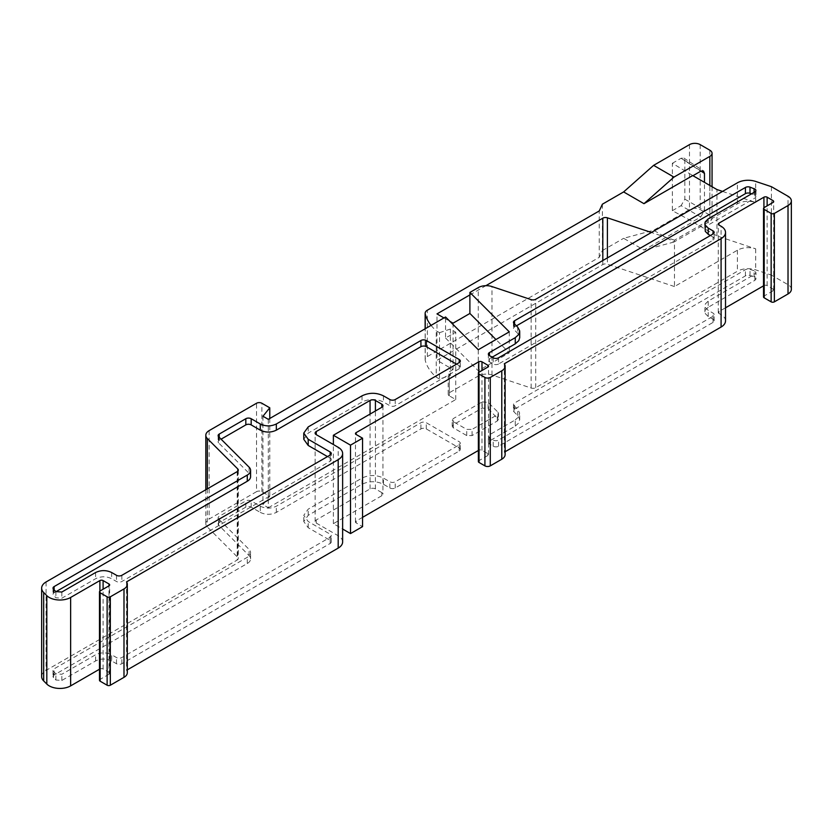 <?xml version="1.0" encoding="UTF-8"?>
<svg xmlns="http://www.w3.org/2000/svg" width="833" height="833" viewBox="0 0 833 833"><rect width="100%" height="100%" fill="white"/><g stroke="black" fill="none" stroke-linecap="round" stroke-linejoin="round"><path stroke-width="0.62" stroke-dasharray="4.17 3.12" d="M722.534 191.413L755.687 202.461A15.15 8.747 0 0 0 737.403 203.846L674.48 240.175L674.48 286.552L737.403 250.223A15.15 8.747 180 0 1 755.687 248.838L716.942 235.916L692.702 221.932L643.982 250.056L623.636 238.311L653.613 230.272L689.485 209.562A7.57 4.373 180 0 1 700.199 209.562L709.841 215.122A7.57 4.373 180 0 1 712.059 218.215A7.57 4.373 180 0 1 709.841 221.307L673.959 242.028L653.613 230.272M674.48 286.552L607.392 264.196A3.79 2.187 180 0 0 602.821 264.54L436.992 360.283L436.992 313.906M453.058 323.183L453.058 369.56L436.992 360.283M453.058 369.56L449.31 371.726A3.79 2.187 0 0 0 448.206 373.267A3.79 2.187 0 0 0 449.31 374.819L450.382 375.433L439.522 379.057L439.522 332.679L436.253 330.795L436.253 377.172L439.522 379.057M602.394 204.189L602.394 250.566L599.25 257.324L427.36 356.576A7.57 4.373 0 0 0 425.142 359.669A7.57 4.373 0 0 0 425.215 360.283A71.95 41.535 0 0 0 436.253 377.172M602.394 250.566L623.636 238.311M672.356 210.687L681.102 205.636L700.74 216.976L692.702 221.62L672.356 210.687L672.356 163.289L692.973 175.701M672.356 163.289L681.102 158.239L683.841 158.031L684.841 160.405L684.841 199.149L681.102 205.636M381.837 495.697L381.837 492.615A3.79 2.187 180 0 1 382.951 494.156A3.79 2.187 180 0 1 381.837 495.697L333.377 523.686L342.634 529.028M505.121 454.579A11.36 6.56 0 0 0 504.329 452.184L504.329 363.761M504.329 452.184L505.121 451.736M737.403 250.223L737.403 271.246L535.713 387.699A3.79 2.187 0 0 1 531.142 388.043L491.98 374.985A11.36 6.56 0 0 0 478.267 376.037L449.31 392.749A3.79 2.187 0 0 0 448.206 394.29A3.79 2.187 0 0 0 449.31 395.842L449.31 374.819M99.491 669.222L99.887 668.993A2.27 1.312 0 0 1 103.105 668.993L108.998 672.398L108.998 585.828L108.998 674.251A2.27 1.312 0 0 0 109.654 673.324A2.27 1.312 0 0 0 108.998 672.398M763.528 296.902A2.27 1.312 180 0 1 764.194 295.975L773.024 290.873A2.27 1.312 0 0 0 773.69 289.946A2.27 1.312 0 0 0 773.024 289.02L773.024 290.873M478.371 461.534A2.27 1.312 180 0 1 479.037 460.607L487.867 455.505A2.27 1.312 0 0 0 488.534 454.579A2.27 1.312 0 0 0 487.867 453.652L481.974 450.257A2.27 1.312 0 0 0 478.767 450.257L478.371 450.486M342.634 541.929A15.15 8.747 0 0 0 338.188 535.744L316.238 523.062A3.79 2.187 180 0 1 315.124 521.52A3.79 2.187 180 0 1 316.238 519.969L316.238 523.062M674.48 240.175L651.385 232.48M472.061 435.576L472.061 429.391L497.332 414.803L498.436 413.262L498.436 419.447L497.332 420.977L472.061 435.576L466.73 435.576L453.319 427.829L452.215 426.288L453.319 424.757L482.182 408.087L488.117 408.534L498.436 419.447M771.42 186.686L771.42 275.109L755.687 269.861A15.15 8.747 180 0 0 737.403 271.246M716.942 235.916L716.942 189.549M362.563 517.345L356.128 521.052A2.27 1.312 0 0 0 355.462 521.979A2.27 1.312 0 0 0 356.128 522.905L362.563 526.623M381.837 492.615L375.412 488.898A3.79 2.187 0 0 0 370.06 488.898L316.238 519.969M126.533 581.882L126.533 670.305L127.314 669.857M126.533 670.305A11.36 6.56 180 0 1 127.314 672.71M99.491 680.28A2.27 1.312 180 0 1 100.158 679.353L108.998 674.251M41.65 676.563A15.15 8.747 180 0 1 46.086 670.378L237.186 560.047A3.79 2.187 180 0 0 238.29 558.506A3.79 2.187 180 0 0 237.79 557.412L207.334 526.956A11.36 6.56 180 0 1 205.813 523.676A11.36 6.56 180 0 1 209.135 519.042L256.522 491.678L256.522 403.255M268.309 419.332L268.309 507.755L262.957 504.673L269.767 496.239L261.885 491.678A3.79 2.187 0 0 0 256.522 491.678M268.309 507.755L455.734 399.548L449.31 395.842M791.35 289.332A11.36 6.56 0 0 0 788.018 284.688L771.42 275.109M763.528 285.844L763.923 285.615A2.27 1.312 0 0 1 767.141 285.615L773.024 289.02M725.522 307.794L718.941 311.584A2.27 1.312 0 0 0 718.275 312.521A2.27 1.312 0 0 0 718.941 313.447L718.941 311.584M725.522 320.861A15.15 8.747 0 0 0 721.086 314.676L718.941 313.447M260.281 512.399C265.633 514.94 270.985 514.94 276.337 512.399L420.925 428.922A3.79 2.187 180 0 1 426.288 428.922L459.222 447.935A3.79 2.187 180 0 1 460.326 449.476A3.79 2.187 180 0 1 459.222 451.028L395.227 487.971A3.79 2.187 180 0 1 389.875 487.971L383.44 484.265C376.308 480.891 369.165 480.891 362.022 484.265L308.2 515.335L303.764 521.52L308.2 527.706L330.16 540.378A3.79 2.187 180 0 1 331.274 541.929A3.79 2.187 180 0 1 330.16 543.47L121.847 663.734A3.79 2.187 180 0 1 116.495 663.734L111.674 660.954L111.674 654.769L116.495 657.56A3.79 2.187 180 0 0 121.847 657.56L330.16 537.285A3.79 2.187 180 0 0 331.274 535.744A3.79 2.187 180 0 0 330.16 534.192L308.2 521.52L303.764 515.335L308.2 509.15L362.022 478.08C369.165 474.706 376.308 474.706 383.44 478.08L389.875 481.786A3.79 2.187 180 0 0 395.227 481.786L459.222 444.843A3.79 2.187 180 0 0 460.326 443.302A3.79 2.187 180 0 0 459.222 441.75L426.288 422.737A3.79 2.187 180 0 0 420.925 422.737L276.337 506.214C270.985 508.755 265.633 508.755 260.281 506.214L251.17 500.956A3.79 2.187 180 0 0 245.818 500.956L219.225 516.314A3.79 2.187 180 0 0 218.121 517.855L218.121 524.04A3.79 2.187 180 0 1 219.225 522.489L245.818 507.141A3.79 2.187 180 0 1 251.17 507.141L260.281 512.399L260.281 506.214M111.674 660.954C106.312 658.414 100.96 658.414 95.608 660.954L61.829 680.457L55.873 680.009L53.52 677.656A3.79 2.187 180 0 1 53.01 676.563A3.79 2.187 180 0 1 54.114 675.011L247.276 563.504A11.36 6.56 180 0 0 250.598 558.86A11.36 6.56 180 0 0 249.077 555.58L218.621 525.134A3.79 2.187 180 0 1 218.121 524.04M708.227 307.262L705.291 310.199L705.291 313.593L708.227 316.53L713.048 319.32A3.79 2.187 180 0 1 714.162 320.861A3.79 2.187 180 0 1 713.048 322.413L498.582 446.238A3.79 2.187 180 0 1 493.219 446.238L489.471 444.072A3.79 2.187 180 0 1 488.367 442.521A3.79 2.187 180 0 1 489.471 440.98L515.273 426.09L515.273 419.905L489.471 434.795A3.79 2.187 180 0 0 488.367 436.336A3.79 2.187 180 0 0 489.471 437.887L493.219 440.053A3.79 2.187 180 0 0 498.582 440.053L713.048 316.228A3.79 2.187 180 0 0 714.162 314.676A3.79 2.187 180 0 0 713.048 313.135L708.227 310.355L705.291 307.408L705.291 304.014L708.227 301.077L754.865 274.151L755.968 272.61L755.916 279.17L754.865 280.336L708.227 307.262L708.227 301.077M515.273 426.09L518.792 422.893L519.646 419.145L517.678 415.532L513.961 411.814A3.79 2.187 180 0 1 513.451 410.721A3.79 2.187 180 0 1 514.565 409.18L745.431 275.89A3.79 2.187 180 0 1 750.002 275.536L754.084 276.9L755.968 278.795M333.377 523.686L333.377 444.53M455.734 399.548L455.734 332.148L445.561 338.021L445.561 316.998M431.057 325.37A71.95 41.535 0 0 0 436.253 330.795M439.522 332.679L450.382 329.056L455.734 332.148M445.561 338.021L478.298 370.758L509.286 352.859L495.958 339.531M443.958 317.925L449.955 321.392M469.895 294.913L485.868 285.688M478.298 349.735L478.298 370.758M482.182 408.087L482.182 401.902L453.319 418.572L452.215 420.113L452.215 426.288M509.286 331.836L509.286 352.859M497.936 418.353L497.936 412.168L488.117 402.349L482.182 401.902M497.936 412.168L498.436 413.262M599.25 257.324L599.25 210.947M498.582 357.805L498.582 363.99L713.048 240.164A3.79 2.187 180 0 0 714.162 238.623L714.162 232.438M450.382 329.056L450.382 375.433M710.372 235.531L713.048 237.072A3.79 2.187 180 0 1 714.162 238.623M673.959 242.028L643.982 250.056M700.74 216.976L704.479 210.489L704.479 182.354M453.319 427.829L453.319 421.644L466.73 429.391L472.061 429.391M453.319 421.644L452.215 420.113M516.429 325.859L514.565 326.942A3.79 2.187 180 0 0 513.451 328.483A3.79 2.187 180 0 0 513.961 329.576L517.678 333.294L519.709 337.667M492.157 357.19L489.471 358.742A3.79 2.187 180 0 0 488.367 360.283L488.367 354.098M498.582 363.99A3.79 2.187 180 0 1 493.219 363.99L489.471 361.824A3.79 2.187 180 0 1 488.367 360.283M704.905 229.658L705.291 227.961L708.227 225.014L754.865 198.098L755.916 196.932L755.614 195.63L751.564 193.818M269.767 418.489L269.767 496.239M262.957 416.24L262.957 504.673M218.621 525.134L218.621 518.949L249.077 549.405A11.36 6.56 180 0 1 250.598 552.675A11.36 6.56 180 0 1 247.276 557.319L54.114 668.837A3.79 2.187 180 0 0 53.01 670.378L53.01 676.563M218.621 518.949A3.79 2.187 180 0 1 218.121 517.855M53.52 677.656L53.52 671.471A3.79 2.187 180 0 1 53.01 670.378M53.52 671.471L55.873 673.824L61.829 674.272L95.608 654.769C100.96 652.229 106.312 652.229 111.674 654.769M754.084 276.9L754.084 270.715L755.968 272.61M754.084 270.715L750.002 269.361A3.79 2.187 180 0 0 745.431 269.705L514.565 402.995A3.79 2.187 180 0 0 513.451 404.536L513.451 410.721M513.961 411.814L513.961 405.64A3.79 2.187 180 0 1 513.451 404.536M513.961 405.64L517.678 409.347L519.646 412.96L518.792 416.708L515.273 419.905M55.988 591.69L54.114 592.773A3.79 2.187 180 0 0 53.01 594.314A3.79 2.187 180 0 0 53.52 595.408L55.873 597.761L61.829 598.219L95.608 578.716C100.96 576.176 106.312 576.176 111.674 578.716L116.495 581.496A3.79 2.187 180 0 0 121.847 581.496L330.16 461.232A3.79 2.187 180 0 0 331.274 459.681L331.274 453.496M218.621 436.711L218.621 442.885L249.077 473.342A11.36 6.56 180 0 1 250.598 476.622M218.621 442.885A3.79 2.187 180 0 1 218.121 441.792A3.79 2.187 180 0 1 219.225 440.251L221.089 439.178M456.536 364.146L459.222 365.697A3.79 2.187 180 0 1 460.326 367.238A3.79 2.187 180 0 1 459.222 368.78L395.227 405.733A3.79 2.187 180 0 1 389.875 405.733L383.44 402.016C376.308 398.643 369.165 398.643 362.022 402.016L308.2 433.098L303.764 439.272M330.16 461.232L330.16 455.047L330.16 458.14L327.484 456.588M330.16 458.14A3.79 2.187 180 0 1 331.274 459.681M689.485 144.63L689.485 209.562M449.31 392.749L449.31 371.726M103.105 668.993L103.105 589.223M764.194 207.552L764.194 295.975M481.974 450.257L481.974 370.487M478.767 450.257L478.767 372.372M338.188 535.744L338.188 447.311M755.687 202.461L755.687 181.438M737.403 203.846L737.403 182.823M602.821 260.521L602.821 264.54M607.392 257.886L607.392 264.196M497.332 420.977L497.332 414.803M755.687 248.838L755.687 269.861M261.885 491.678L261.885 403.255M700.199 144.63L700.199 209.562M356.128 522.905L356.128 521.052M487.867 455.505L487.867 453.652M479.037 372.184L479.037 460.607M453.319 424.757L453.319 418.572M100.158 590.93L100.158 679.353M488.117 408.534L488.117 402.349M788.018 284.688L788.018 196.265M237.186 471.624L237.186 560.047M46.086 581.955L46.086 670.378M478.267 376.037L478.267 287.604M721.086 314.676L721.086 226.253M713.048 237.072L713.048 240.164M425.215 360.283L425.215 328.743M684.841 160.405L701.001 171.077M681.102 158.239L700.74 171.223M535.713 387.699L535.713 299.266M375.412 488.898L375.412 410.992M99.887 668.993L99.887 591.118M684.841 199.149L704.479 210.489M709.841 185.447L709.841 221.307M709.841 150.2L709.841 215.122M370.06 488.898L370.06 414.074M427.36 356.576L427.36 310.199M466.73 435.576L466.73 429.391M491.98 374.985L491.98 286.562M531.142 388.043L531.142 299.62M207.334 488.856L207.334 526.956M237.79 471.166L237.79 557.412M209.135 430.619L209.135 519.042M763.923 285.615L763.923 207.74M767.141 285.615L767.141 205.845M247.276 563.504L247.276 557.319M54.114 675.011L54.114 668.837M121.847 663.734L121.847 657.56M330.16 543.47L330.16 537.285M330.16 540.378L330.16 534.192M308.2 527.706L308.2 521.52M308.2 515.335L308.2 509.15M362.022 484.265L362.022 478.08M383.44 484.265L383.44 478.08M389.875 487.971L389.875 481.786M395.227 487.971L395.227 481.786M459.222 451.028L459.222 444.843M459.222 447.935L459.222 441.75M426.288 428.922L426.288 422.737M420.925 428.922L420.925 422.737M276.337 512.399L276.337 506.214M251.17 507.141L251.17 500.956M245.818 507.141L245.818 500.956M219.225 522.489L219.225 516.314M249.077 555.58L249.077 549.405M55.873 680.009L55.873 673.824M61.829 680.457L61.829 674.272M95.608 660.954L95.608 654.769M116.495 663.734L116.495 657.56M713.048 319.32L713.048 313.135M713.048 322.413L713.048 316.228M708.227 316.53L708.227 310.355M754.865 280.336L754.865 274.151M750.002 275.536L750.002 269.361M745.431 275.89L745.431 269.705M514.565 409.18L514.565 402.995M517.678 415.532L517.678 409.347M489.471 440.98L489.471 434.795M489.471 444.072L489.471 437.887M493.219 446.238L493.219 440.053M498.582 446.238L498.582 440.053M54.114 589.826L54.114 592.773M249.077 467.157L249.077 473.342M219.225 437.304L219.225 440.251M459.222 368.78L459.222 365.697M395.227 399.548L395.227 405.733M389.875 399.548L389.875 405.733M383.44 395.842L383.44 402.016M362.022 395.842L362.022 402.016M308.2 426.913L308.2 433.098M121.847 575.311L121.847 581.496M116.495 575.311L116.495 581.496M111.674 572.531L111.674 578.716M95.608 572.531L95.608 578.716M55.873 591.586L55.873 597.761M61.829 592.034L61.829 598.219M53.52 589.233L53.52 595.408M493.219 357.805L493.219 363.99M489.471 358.742L489.471 361.824M517.678 327.109L517.678 333.294M513.961 323.391L513.961 329.576M514.565 323.995L514.565 326.942M754.084 192.361L754.084 194.662M754.865 191.913L754.865 198.098M708.227 218.84L708.227 225.014M382.951 405.733L382.951 494.156M448.206 394.29L448.206 373.267M355.462 521.979L355.462 433.556M488.534 454.579L488.534 366.156M109.654 673.324L109.654 584.901M718.275 312.521L718.275 224.087M683.841 158.031L703.479 171.015M425.142 359.669L425.142 328.796M238.29 470.072L238.29 558.506M315.124 521.52L315.124 433.098M712.059 186.727L712.059 218.215M773.69 289.946L773.69 201.524M205.813 489.731L205.813 523.676M331.274 541.929L331.274 535.744M303.764 521.52L303.764 515.335M460.326 449.476L460.326 443.302M250.598 558.86L250.598 552.675M714.162 320.861L714.162 314.676M704.905 311.896L704.905 305.711M519.709 419.905L519.709 413.72M488.367 442.521L488.367 436.336M218.121 435.617L218.121 441.802M460.326 367.238L460.326 361.053M53.01 588.14L53.01 594.314M513.451 322.298L513.451 328.483M755.968 190.361L755.968 196.546"/><path stroke-width="1.25" d="M623.636 191.934L643.982 203.679L673.959 177.096L709.841 156.385A7.57 4.373 180 0 0 712.059 153.293A7.57 4.373 180 0 0 709.841 150.2L700.199 144.63A7.57 4.373 180 0 0 689.485 144.63L653.613 165.351L623.636 191.934L602.394 204.189L599.25 210.947L427.36 310.199A7.57 4.373 0 0 0 425.142 313.291A7.57 4.373 0 0 0 425.215 313.906A71.95 41.535 0 0 0 431.057 325.37M490.283 377.443L490.283 465.866L501.789 459.222L501.789 370.8L490.283 377.443A3.79 2.187 180 0 1 484.921 377.443L479.037 374.038A2.27 1.312 180 0 1 478.371 373.111A2.27 1.312 180 0 1 479.037 372.184L487.867 367.082A2.27 1.312 0 0 0 488.534 366.156A2.27 1.312 0 0 0 487.867 365.229L481.974 361.824A2.27 1.312 0 0 0 478.767 361.824L356.128 432.629A2.27 1.312 0 0 0 355.462 433.556A2.27 1.312 0 0 0 356.128 434.482L362.563 438.2L362.563 526.623L350.506 533.578L350.506 445.155L362.563 438.2M490.283 465.866A3.79 2.187 180 0 1 484.921 465.866L479.037 462.471A2.27 1.312 180 0 1 478.371 461.534L478.371 373.111M375.412 410.992L375.412 400.475L381.837 404.182A3.79 2.187 180 0 1 382.951 405.733A3.79 2.187 180 0 1 381.837 407.275L333.377 435.253L350.506 445.155M501.789 370.8A11.36 6.56 0 0 0 505.121 366.156A11.36 6.56 0 0 0 504.329 363.761L721.086 238.623A15.15 8.747 0 0 0 725.522 232.438A15.15 8.747 0 0 0 721.086 226.253L718.941 225.014L718.941 223.161A2.27 1.312 0 0 0 718.275 224.087A2.27 1.312 0 0 0 718.941 225.014M505.121 451.736L721.086 327.046A15.15 8.747 0 0 0 725.522 320.861L725.522 232.438M103.105 589.223L103.105 580.57L108.998 583.975A2.27 1.312 0 0 1 109.654 584.901A2.27 1.312 0 0 1 108.998 585.828L100.158 590.93A2.27 1.312 180 0 0 99.491 591.857L99.491 680.28A2.27 1.312 180 0 0 100.158 681.207L107.124 685.226A2.27 1.312 0 0 0 110.331 685.226L123.992 677.344A11.36 6.56 180 0 0 127.314 672.71L127.314 584.277A11.36 6.56 180 0 1 123.992 588.921L123.992 677.344M767.141 205.845L767.141 197.192L773.024 200.597A2.27 1.312 0 0 1 773.69 201.524A2.27 1.312 0 0 1 773.024 202.45L764.194 207.552A2.27 1.312 180 0 0 763.528 208.479L763.528 296.902A2.27 1.312 180 0 0 764.194 297.829L771.15 301.848A2.27 1.312 0 0 0 774.367 301.848L788.018 293.966A11.36 6.56 0 0 0 791.35 289.332L791.35 200.899A11.36 6.56 0 0 0 788.018 196.265L771.42 186.686L755.687 181.438A15.15 8.747 0 0 0 737.403 182.823L535.713 299.266A3.79 2.187 0 0 1 531.142 299.62L491.98 286.562A11.36 6.56 0 0 0 478.267 287.604L469.895 292.445L509.286 331.836L478.298 349.735L445.561 316.998L268.309 419.332L262.957 416.24L269.767 407.806L261.885 403.255A3.79 2.187 0 0 0 256.522 403.255L209.135 430.619A11.36 6.56 180 0 0 205.813 435.253L205.813 489.731M771.15 301.848L771.15 213.425L764.194 209.406A2.27 1.312 180 0 1 763.528 208.479M127.314 584.277A11.36 6.56 180 0 0 126.533 581.882L338.188 459.681A15.15 8.747 0 0 0 342.634 453.496A15.15 8.747 0 0 0 338.188 447.311L316.238 434.639A3.79 2.187 180 0 1 315.124 433.098A3.79 2.187 180 0 1 316.238 431.546L370.06 400.475A3.79 2.187 0 0 1 375.412 400.475M485.868 285.688L602.821 218.163A3.79 2.187 180 0 1 607.392 217.819L607.392 257.886M651.385 232.48L607.392 217.819M722.534 191.413L716.942 189.549L692.702 175.555L643.982 203.679M478.371 450.486L362.563 517.345M342.634 529.028L350.506 533.578M127.314 669.857L338.188 548.104A15.15 8.747 0 0 0 342.634 541.929L342.634 453.496M99.491 669.222L70.638 685.882L70.638 597.459A15.15 8.747 0 0 1 46.815 595.647L43.68 592.513A15.15 8.747 180 0 1 41.65 588.14A15.15 8.747 180 0 1 46.086 581.955L237.186 471.624A3.79 2.187 180 0 0 238.29 470.072A3.79 2.187 180 0 0 237.79 468.979L207.334 438.533A11.36 6.56 180 0 1 205.813 435.253M43.68 592.513L43.68 680.936L46.815 684.07A15.15 8.747 0 0 0 70.638 685.882M43.68 680.936A15.15 8.747 180 0 1 41.65 676.563L41.65 588.14M763.528 285.844L725.522 307.794M501.789 459.222A11.36 6.56 0 0 0 505.121 454.579L505.121 366.156M333.377 444.53L333.377 435.253M673.959 177.096L653.613 165.351M495.958 339.531L469.895 313.468L453.058 323.183L449.955 321.392M469.895 294.913L436.992 313.906L443.958 317.925M771.15 213.425A2.27 1.312 0 0 0 774.367 213.425L788.018 205.543A11.36 6.56 0 0 0 791.35 200.899M767.141 197.192A2.27 1.312 0 0 0 763.923 197.192L718.941 223.161M103.105 580.57A2.27 1.312 0 0 0 99.887 580.57L70.638 597.459M107.124 685.226L107.124 596.803L100.158 592.784A2.27 1.312 180 0 1 99.491 591.857M107.124 596.803A2.27 1.312 0 0 0 110.331 596.803L123.992 588.921M708.227 228.107L708.227 234.292L705.291 231.355L704.905 223.473L705.291 225.17L708.227 228.107L713.048 230.897A3.79 2.187 180 0 1 714.162 232.438A3.79 2.187 180 0 1 713.048 233.979L498.582 357.805A3.79 2.187 180 0 1 493.219 357.805L489.471 355.649A3.79 2.187 180 0 1 488.367 354.098A3.79 2.187 180 0 1 489.471 352.557L515.273 337.657L515.273 343.842L492.157 357.19M704.905 223.473L705.291 221.776L708.227 218.84L754.865 191.913L755.916 190.747L755.614 189.445L750.002 187.113A3.79 2.187 180 0 0 745.431 187.467L514.565 320.757A3.79 2.187 180 0 0 513.451 322.298A3.79 2.187 180 0 0 513.961 323.391L517.678 327.109L519.646 330.722L518.792 334.47L515.273 337.657M327.484 456.588L308.2 445.457L303.764 439.272L303.764 433.098L308.2 439.272L330.16 451.955A3.79 2.187 180 0 1 331.274 453.496A3.79 2.187 180 0 1 330.16 455.047L121.847 575.311A3.79 2.187 180 0 1 116.495 575.311L111.674 572.531C106.312 569.991 100.96 569.991 95.608 572.531L61.829 592.034L55.873 591.586L53.52 589.233A3.79 2.187 180 0 1 53.01 588.129A3.79 2.187 180 0 1 54.114 586.588L247.276 475.07L247.276 481.255L55.988 591.69M459.222 359.512L459.222 362.605A3.79 2.187 180 0 0 460.326 361.053A3.79 2.187 180 0 0 459.222 359.512L426.288 340.499A3.79 2.187 180 0 0 420.925 340.499L276.337 423.976C270.985 426.517 265.633 426.517 260.281 423.976L251.17 418.718A3.79 2.187 180 0 0 245.818 418.718L219.225 434.066A3.79 2.187 180 0 0 218.121 435.617A3.79 2.187 180 0 0 218.621 436.711L249.077 467.157A11.36 6.56 180 0 1 250.598 470.437A11.36 6.56 180 0 1 247.276 475.07M459.222 362.605L395.227 399.548A3.79 2.187 180 0 1 389.875 399.548L383.44 395.842C376.308 392.458 369.165 392.458 362.022 395.842L308.2 426.913L303.764 433.098M469.895 313.468L469.895 292.445M701.001 171.077L704.479 173.389L703.479 171.015L700.74 171.223L692.973 175.701M708.227 234.292L710.372 235.531M704.479 173.389L704.479 182.354M745.431 187.467L745.431 193.641L516.429 325.859M519.709 331.482L519.709 337.667L518.792 340.655L515.273 343.842M751.564 193.818L750.002 193.298A3.79 2.187 180 0 0 745.431 193.641M269.767 407.806L269.767 418.489M250.598 470.437L250.598 476.622A11.36 6.56 180 0 1 247.276 481.255M245.818 418.718L245.818 424.903L221.089 439.178M245.818 424.903A3.79 2.187 180 0 1 251.17 424.903L260.281 430.161C265.633 432.702 270.985 432.702 276.337 430.161L420.925 346.674A3.79 2.187 180 0 1 426.288 346.674L456.536 364.146M484.921 377.443L484.921 465.866M479.037 374.038L479.037 462.471M381.837 404.182L381.837 407.275M721.086 327.046L721.086 238.623M108.998 585.828L108.998 583.975M481.974 370.487L481.974 361.824M478.767 372.372L478.767 361.824M764.194 209.406L764.194 297.829M602.821 218.163L602.821 260.521M46.815 684.07L46.815 595.647M774.367 301.848L774.367 213.425M788.018 293.966L788.018 205.543M356.128 434.482L356.128 432.629M487.867 367.082L487.867 365.229M425.215 328.743L425.215 313.906M338.188 548.104L338.188 459.681M713.048 230.897L713.048 233.979M99.887 591.118L99.887 580.57M709.841 156.385L709.841 185.447M316.238 434.639L316.238 431.546M370.06 414.074L370.06 400.475M110.331 685.226L110.331 596.803M100.158 592.784L100.158 681.207M207.334 438.533L207.334 488.856M237.79 468.979L237.79 471.166M773.024 202.45L773.024 200.597M763.923 207.74L763.923 197.192M54.114 586.588L54.114 589.826M219.225 434.066L219.225 437.304M251.17 418.718L251.17 424.903M260.281 423.976L260.281 430.161M276.337 423.976L276.337 430.161M420.925 340.499L420.925 346.674M426.288 340.499L426.288 346.674M308.2 439.272L308.2 445.457M330.16 451.955L330.16 455.047M489.471 352.557L489.471 355.649M514.565 320.757L514.565 323.995M750.002 187.113L750.002 193.298M754.084 188.477L754.084 192.361M425.142 328.796L425.142 313.291M712.059 153.293L712.059 186.727"/></g></svg>
